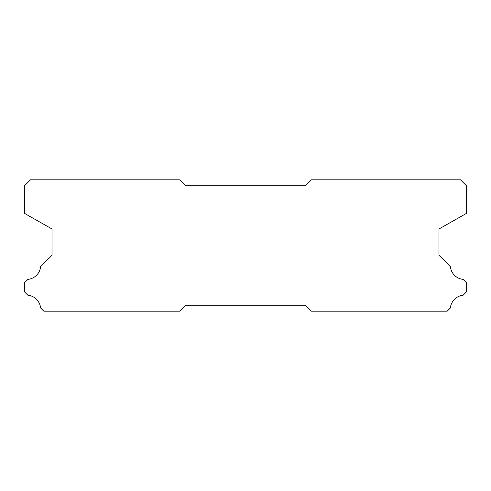 <?xml version="1.0" encoding="UTF-8"?>
<svg xmlns="http://www.w3.org/2000/svg" width="491" height="491" viewBox="0 0 491 491"><rect width="100%" height="100%" fill="white"/><g stroke="black" fill="none" stroke-linecap="round" stroke-linejoin="round"><path stroke-width="0.74" d="M460.478 179.81L311.19 179.81L305.218 185.782L185.782 185.782L179.81 179.81L30.522 179.81L24.55 185.782L24.55 213.395L52.021 228.984L52.021 255.295L40.6 266.717A14.214 14.214 0 0 1 27.938 279.379L24.55 282.761L24.55 291.9L27.87 295.22A14.214 14.214 0 0 1 40.606 307.955L43.84 311.19L179.81 311.19L185.782 305.218L305.218 305.218L311.19 311.19L447.16 311.19L450.394 307.955A14.214 14.214 0 0 1 463.13 295.22L466.45 291.9L466.45 282.761L463.062 279.379A14.214 14.214 0 0 1 450.4 266.717L438.979 255.295L438.979 228.984L466.45 213.395L466.45 185.782L460.478 179.81"/></g></svg>
